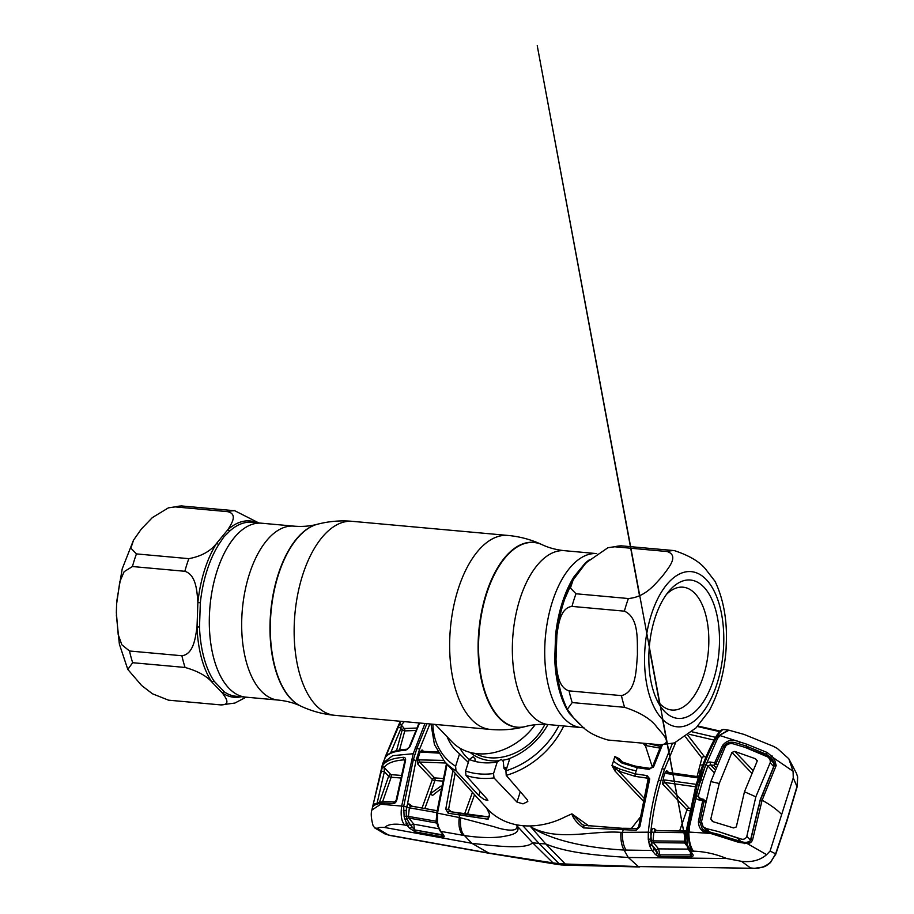 <?xml version="1.0" encoding="UTF-8"?>
<svg xmlns="http://www.w3.org/2000/svg" width="914" height="914" viewBox="0 0 914 914"><rect width="100%" height="100%" fill="white"/><g stroke="black" fill="none" stroke-linecap="round" stroke-linejoin="round"><path stroke-width="1.37" d="M218.903 544.298A2.593 1.611 32.4 0 1 216.687 543.247C210.597 551.199 201.32 556.329 188.844 558.66L136.449 553.907L130.873 548.16L133.615 540.025L141.304 529.08L152.341 517.61L168.405 507.853L175.225 506.904L227.62 511.657C237.96 514.114 231.722 523.471 227.929 529.617A2.593 1.977 -131.9 0 0 229.985 530.851L223.919 536.838L218.903 544.298A87.321 43.883 95.2 0 0 200.337 602.806L199.503 626.958A87.321 43.883 95.2 0 0 214.15 681.227L224.398 691.944A87.321 43.883 95.2 0 0 235.915 696.24L245.82 697.142A87.321 43.883 -84.8 0 1 228.946 688.242A87.321 43.883 -84.8 0 1 212.551 588.467A87.321 43.883 -84.8 0 1 261.598 523.208A87.321 43.883 95.2 0 0 234.167 537.775A87.321 43.883 95.2 0 0 209.729 633.528A87.321 43.883 95.2 0 0 245.82 697.142L278.199 700.078C286.482 700.912 293.965 702.9 300.649 706.042A92.714 46.591 95.2 0 0 300.832 706.134M564.361 718.667A87.321 43.883 95.2 0 0 581.247 727.567A87.321 43.883 -84.8 0 1 564.361 718.667A87.321 43.883 -84.8 0 1 547.92 619.144A87.321 43.883 -84.8 0 1 596.751 553.61A87.321 43.883 95.2 0 0 547.92 619.144A87.321 43.883 95.2 0 0 564.361 718.667M435.327 724.436L452.03 741.894A58.439 46.271 -43.7 0 0 535.09 724.745M459.971 748.189A58.439 46.271 -43.7 0 0 469.248 759.488M503.922 767.84A58.439 46.271 -43.7 0 0 507.042 767.28M726.047 649.82L726.493 638.098C726.573 616.459 722.757 597.539 715.056 581.361L706.773 570.656C700.981 562.51 690.161 555.826 674.326 550.605L620.892 545.795L607.936 547.726L614.768 546.778L667.163 551.53C679.719 555.735 668.123 568.257 662.284 576.357C654.881 584.309 645.558 597.082 628.386 598.533L575.991 593.769L570.416 588.033L573.158 579.899L584.743 564.486L586.925 562.19L607.936 547.726M567.331 709.275L572.21 702.569L624.616 707.322C640.486 712.566 651.305 719.249 657.063 727.373C662.433 733.725 673.161 743.916 660.456 744.784L608.061 740.032C595.734 736.547 586.799 731.691 581.258 725.453L573.432 717.627L567.331 709.275C562.716 699.793 559.494 689.087 557.677 677.16A88.509 44.478 95.2 0 1 556.02 659.6L556.877 635.116C558.465 624.273 560.396 607.879 571.981 606.405L624.388 611.158C639.115 617.636 637.149 640.223 637.446 654.732C636.155 669.071 636.498 691.944 621.451 695.623L569.056 690.87C557.62 687.294 556.843 670.51 556.02 659.6L554.752 659.188L555.586 635.036A87.321 43.883 -84.8 0 1 574.152 576.517L585.234 563.081A87.321 43.883 -84.8 0 1 589.267 559.871M703.871 587.119A69.475 34.915 -84.8 0 1 713.491 679.879A69.475 34.915 -84.8 0 1 664.467 711.332A69.475 34.915 -84.8 0 1 658.845 703.689A69.475 34.915 -84.8 0 1 669.059 591.084A69.475 34.915 -84.8 0 1 703.871 587.119M666.534 594.329A61.684 30.996 -84.8 0 1 683.032 587.188A61.684 30.996 -84.8 0 1 694.948 593.472A61.684 30.996 -84.8 0 1 706.533 663.941A61.684 30.996 -84.8 0 1 671.881 710.041A61.684 30.996 -84.8 0 1 659.965 703.757A61.684 30.996 -84.8 0 1 656.938 700.044M580.356 724.631A87.321 43.883 -84.8 0 1 579.647 724.162L569.399 713.457A87.321 43.883 -84.8 0 1 554.752 659.188M570.153 713.674A2.593 1.908 -34 0 0 569.399 713.457M572.107 581.978A88.509 44.478 95.2 0 0 564.761 598.978A88.509 44.478 95.2 0 0 556.877 635.116L555.586 635.036M726.242 646.781C724.813 670.876 719.147 692.195 709.23 710.749L696.045 727.864L674.452 742.922L660.456 744.784M586.228 562.91A2.593 1.977 48.1 0 1 585.234 563.081M575.443 576.163A2.593 1.611 32.4 0 1 574.152 576.517M258.845 522.957L234.784 510.743L181.349 505.933L168.405 507.853M224.398 691.944A2.593 2.159 -55.6 0 0 222.262 692.892C225.689 697.633 231.345 704.843 220.914 704.923L234.909 703.049L246.095 697.165M220.914 704.923L168.519 700.17L152.432 693.772L141.624 685.5L127.8 669.414L132.667 662.707L185.074 667.46C197.413 670.945 206.347 675.812 211.877 682.038L222.262 692.892A88.509 44.478 -84.8 0 0 241.25 696.731M214.15 681.227A2.593 1.908 -34 0 0 211.877 682.038A88.509 44.478 -84.8 0 1 197.024 627.027C195.425 637.869 193.505 654.264 181.909 655.749L129.514 650.996L121.813 644.747L118.192 634.453L116.352 612.677L116.604 603.994L119.825 581.681L124.133 571.673L132.439 566.531L184.845 571.284C196.27 574.849 197.058 591.644 197.87 602.554L197.024 627.027L199.503 626.958M200.337 602.806L197.87 602.554A88.509 44.478 -84.8 0 1 216.687 543.247L227.929 529.617A88.509 44.478 -84.8 0 1 257.028 522.785M506.116 767.463L505.442 769.085A1.942 1.565 135.7 0 1 505.179 769.577M504.197 767.794L505.236 769.634M487.013 808.479L488.19 809.747C495.605 817.367 504.871 822.349 515.964 824.679L516.958 825.948C518.307 832.677 503.477 830.015 494.223 826.77L460.542 817.813L437.52 813.14L437.475 822.269L438.583 826.953L440.834 831.386L464.483 835.567C461.307 832.574 459.993 826.656 460.542 817.813M522.854 825.685A79.21 62.723 -43.7 0 0 529.983 825.948L545.749 843.953L539.111 843.485L559.06 863.696L553.027 862.896L532.565 842.754L539.111 843.485L522.854 825.685A79.21 62.723 136.3 0 1 515.964 824.679L532.565 842.754C526.327 849.792 494.166 845.873 471.853 843.302L489.253 853.31L555.095 864.05L553.027 862.896L488.133 852.945L388.347 835.008L384.794 833.842L374.797 827.97L377.413 828.312C378.567 827.444 380.989 827.17 384.657 827.478C388.039 824.142 394.734 823.343 404.765 825.056L407.301 825.502L404.148 816.75L403.68 806.502L413.334 759.66L417.024 748.052L426.884 723.671M465.957 775.38L465.592 771.016A74.148 58.713 -43.7 0 0 493.549 773.552L494.006 777.928A77.393 61.284 136.3 0 1 479.484 778.202A77.393 61.284 136.3 0 1 465.957 775.38L487.356 799.396L487.859 800.458L484.054 799.521L478.81 795.534L455.995 770.833A77.393 61.284 136.3 0 1 444.57 761.499L487.368 808.879M432.882 724.219A74.148 58.713 -43.7 0 0 455.606 766.252L459.559 753.81L468.322 762.436M455.606 766.252L455.995 770.833M447.197 736.844A61.604 48.785 -43.7 0 0 456.36 750.977A61.604 48.785 -43.7 0 0 459.559 753.81M465.592 771.016L469.259 759.465A61.604 48.785 -43.7 0 0 497.216 762.002L493.549 773.552M563.744 725.979A77.393 61.284 136.3 0 1 506.219 775.38L527.435 799.944L527.801 801.487L523.025 803.863L516.993 802.081L494.006 777.928M497.216 762.002L501.226 759.306L503.237 761.316L503.98 768.434L506.048 770.399M469.259 759.465L473.109 756.758L474.983 758.757L475.2 761.419M506.219 775.38L505.922 770.81L509.863 758.369A61.604 48.785 -43.7 0 0 547.909 724.551M474.56 794.689L467.317 814.603M464.541 814.157L472.435 792.347M455.161 773.221L448.568 809.416L451.425 811.815M489.298 816.808A1.942 1.634 88.4 0 0 488.099 819.241L448.157 813.231A1.942 1.154 100.1 0 1 449.631 811.495L449.631 811.495A1.942 1.154 100.1 0 1 449.962 811.643L448.568 809.416L445.781 809.039L452.864 770.685M448.157 813.231L445.781 809.039M449.962 811.643L488.899 816.956M486.499 807.907L489.607 814.123L488.099 819.241M517.004 825.97L516.958 825.948C521.517 833.579 509.909 835.419 500.769 836.904C490.361 838.081 478.273 837.635 464.483 835.567L471.853 843.302L384.657 827.478M438.583 826.953A1.942 1.143 161.8 0 1 437.772 826.359A1.942 1.143 161.8 0 1 437.932 825.582M438.092 825.433A1.942 0.925 162 0 1 437.326 824.999L440.068 830.917A1.942 1.508 142.6 0 0 440.834 831.386L443.804 835.27A1.942 1.508 142.6 0 1 443.05 834.813L443.05 834.813A1.942 1.508 142.6 0 1 442.799 833.956M443.804 835.27L444.215 836.744A1.942 1.817 -138.2 0 1 443.107 834.962L415.036 829.981L442.307 835.247A1.942 1.12 -79.5 0 0 442.65 836.938L415.344 831.9A1.942 1.108 -79.6 0 1 415.025 830.175M444.215 836.744L442.65 836.938M442.342 834.859L443.107 834.962M447.072 764.264L437.52 813.14L436.721 813.094L446.695 763.864M400.538 721.283L399.509 723.111L400.435 721.272M419.572 723.008L409.94 746.749L405.713 750.28C395.236 750.874 388.427 753.25 385.32 757.409L400.812 721.306M385.959 756.609A1.942 1.828 35.8 0 0 385.32 757.409L382.52 764.047L371.872 810.067L380.761 804.217L401.669 806.091L413.208 753.719L392.723 755.661L382.829 763.087M424.953 723.5L413.208 753.719M415.676 730.492L404.776 730.903L399.521 750.086M396.516 750.725L402.171 730.069A1.942 1.485 139.6 0 1 404.274 728.515L416.727 728.058M404.296 721.626L401.292 725.019L404.274 728.515A1.942 0.983 -92.1 0 1 404.776 730.903L402.171 730.069L400.915 728.595L390.666 752.85M399.989 722.448A1.942 1.725 33.1 0 0 401.292 725.019L400.915 728.595A1.942 0.937 24 0 0 399.064 727.395A1.942 0.937 24 0 0 397.476 727.67A1.942 0.937 24 0 1 397.476 727.67L399.509 723.111M409.381 747.538A1.942 0.765 19.4 0 1 409.232 747.058L409.232 747.058A1.942 0.765 19.4 0 1 409.94 746.749M407.473 749.469A1.942 1.36 86.9 0 0 406.833 749.274L406.833 749.274A1.942 1.36 86.9 0 0 405.713 750.28M385.422 757.192L385.525 757.032C389.021 752.428 396.128 749.834 406.833 749.274L409.232 747.058L419.046 722.963M385.045 757.386L385.559 756.106A1.942 0.845 21.6 0 1 385.559 756.106A1.942 0.845 21.6 0 1 386.588 755.764M437.338 820.361A1.942 0.571 175.7 0 1 436.561 819.961A1.942 0.571 175.7 0 1 436.812 819.652L436.961 813.152M442.09 781.036L434.893 780.533L430.334 793.752L441.028 786.051M440.399 789.239L432.482 795.488L430.334 793.752L424.827 808.524M422.062 808.033L432.345 779.493A1.942 1.508 136.7 0 1 434.584 777.905L442.673 778.465M445.941 763.019L419.629 762.059L434.584 777.905A1.942 1.04 94 0 1 434.893 780.533A1.942 0.708 18.3 0 1 432.345 779.493L417.629 763.887L417.618 759.842L443.61 760.402M417.629 763.887L419.629 762.059A1.942 1.131 -87.7 0 1 419.195 759.5M438.446 753.113L420.109 751.982L417.618 759.842M421.445 752.439A1.942 1.131 -87.6 0 1 422.497 751.399A1.942 1.131 -87.6 0 1 422.954 751.594L437.92 752.188M437.817 752.016L422.222 751.319M420.109 751.982L422.062 749.926L422.954 751.594M410.192 805.954A1.942 1.565 130.4 0 1 409.975 805.805L436.995 810.775M409.986 805.805L409.975 805.805A1.942 1.565 130.4 0 1 409.575 804.183L412.008 806.251M410.58 806.091L409.358 807.713L408.432 816.248L408.855 818.041L413.814 824.177L438.754 828.781M429.911 723.945L419.64 749.126L416.007 760.597L406.204 810.604L406.581 807.336L437.006 812.683M406.581 807.336C407.153 804.514 408.147 803.463 409.575 804.183M403.371 810.627L406.204 810.604L406.307 816.042L436.663 821.332M404.148 816.75L406.307 816.042L406.879 818.795A1.942 1.462 141 0 1 408.855 818.041L436.435 822.988A1.942 1.508 142.6 0 1 436.846 823.16M415.344 831.9L409.449 828.164A1.942 1.462 -38.9 0 0 411.906 826.656L408.627 822.292A1.942 1.314 151.3 0 1 406.044 823.605M404.582 818.875A1.942 1.154 178.2 0 0 406.879 818.795L409.746 823.994L414.51 829.935L413.814 824.177A1.942 1.462 141.1 0 0 411.369 825.685M409.449 828.164L407.301 825.502A1.942 1.462 141.1 0 0 409.746 823.994M406.456 806.879L401.669 806.091C400.458 815.277 401.486 821.595 404.765 825.056M371.872 810.067C370.741 813.334 371.153 818.521 373.083 825.639L374.797 827.97M405.485 760.779L396.916 799.613C396.242 802.229 394.928 803.555 392.963 803.6C382.829 802.549 376.328 803.383 373.449 806.102C372.901 806.845 372.843 806.114 373.289 803.909L382.84 765.212C386.062 760.722 392.94 758.094 403.485 757.329C405.233 757.398 405.896 758.54 405.485 760.779A1.942 0.583 -164.1 0 0 404.799 761.019L404.799 761.019A1.942 0.583 -164.1 0 0 404.982 761.385L396.482 799.819L394.505 802.001A1.942 1.382 95.8 0 0 392.963 803.6M396.916 799.613L396.253 799.67L404.799 761.019L404.171 759.854C393.945 760.562 387.262 763.11 384.131 767.474L384.36 771.679L377.128 803.132M394.974 802.172A1.942 1.382 95.8 0 0 394.505 802.001C380.727 801.075 377.493 802.195 373.94 805.165L373.94 805.165A1.942 1.874 44.5 0 0 373.449 806.102M400.469 777.974L391.158 777.243L382.555 801.852M379.436 802.389L388.644 776.215A1.942 1.508 136.7 0 1 390.872 774.626A1.942 1.017 -85.5 0 1 391.158 777.243A1.942 0.708 18.2 0 1 388.644 776.215L384.36 771.679L380.818 771.062M382.84 765.212A1.942 1.805 34.6 0 0 384.131 767.474L390.872 774.626L401.063 775.426M404.879 760.642L404.171 759.854A1.942 1.348 86.3 0 1 403.485 757.329M375.437 803.977L373.289 803.909M489.161 853.288L389.535 835.385A12.99 7.426 99.8 0 1 388.347 835.008L377.413 828.312M718.278 733.885A1.942 1.394 40.4 0 1 719.741 732.434L717.924 735.005C711.366 746.475 705.631 759.408 700.718 773.827L697.039 785.434L687.111 832.128L687.134 844.445L692.298 853.756C693.566 855.116 693.406 856.11 691.829 856.738L660.262 856.601L657.554 856.03L655.269 854.384L652.07 850.477L624.068 850.043L628.295 857.492C602.189 855.675 568.931 853.653 545.749 843.953L565.263 864.004L559.06 863.696L561.55 864.964L555.061 864.05M720.209 735.587L717.581 738.329L719.284 735.336L746.818 744.225L767.109 752.462L774.238 758.38L776.18 765.498L762.127 800.207L752.588 839.84C751.571 842.285 749.777 843.508 747.218 843.542L766.618 854.67C760.208 860.245 751.845 862.462 741.505 861.331L726.596 858.497L628.295 857.492L638.372 866.575L565.263 864.004L568.005 865.227L561.459 864.952M698.593 770.856L700.49 771.279M700.204 764.755L702.683 765.304M698.41 771.53L700.25 771.942M645.478 745.516L659.828 748.075M724.928 747.458L723.842 746.35L715.993 763.578L717.033 764.767M705.368 802.184L704.123 800.984L699.873 821.892L702.375 829.135L706.671 831.489L718.233 834.254L738.683 841.131L738.603 842.331L710.532 833.419C702.695 832.985 698.65 829.032 698.422 821.56L702.695 800.573L698.696 799.853C696.479 799.293 695.543 797.865 695.885 795.557L705.642 764.789C706.671 762.767 708.35 761.865 710.681 762.07L714.679 762.824L722.563 745.47C726.904 740.089 732.571 738.9 739.563 741.905L739.083 743.802L734.879 742.591C730 741.574 726.322 742.831 723.842 746.35L722.563 745.47M701.506 823.537L698.422 821.56M704.111 801.041L702.695 800.573L703.22 799.304L704.214 800.264M704.123 800.984L703.22 799.304L699.793 798.687A1.942 0.674 99.5 0 0 699.576 798.528L703.209 799.179L705.597 801.167M715.97 763.647L713.96 765.464L710.544 764.824A1.942 0.685 -80.1 0 1 710.681 762.07M715.913 767.532L713.96 765.464L714.679 762.824A1.302 0.583 -157.8 0 1 715.993 763.578M774.307 763.121L766.126 754.164L746.201 746.075L748.417 748.509M746.818 744.225L746.201 746.075L739.083 743.802M437.475 822.269A1.942 0.823 176.3 0 1 436.686 821.663A1.942 0.823 176.3 0 1 436.801 821.355L436.812 819.652M446.478 763.624L436.721 813.094L437.326 824.999A1.942 0.925 162 0 1 437.418 824.519L436.801 821.355M436.961 823.674L436.104 821.263L436.469 817.493M414.316 831.626A1.942 0.571 -71.1 0 1 414.51 829.935M620.892 832.357C620.572 840.012 621.634 845.907 624.068 850.043C595.06 848.421 555.781 842.719 531.342 827.273L531.377 827.261C558.5 841.794 592.752 830.106 620.892 832.357L648.289 832.174C650.242 814.054 653.636 796.7 658.491 780.088L662.17 768.48L672.361 743.528M622.297 828.392L584.069 825.319L583.566 827.901C577.18 823.343 573.284 818.658 571.867 813.86L565.412 816.75C554.055 822.566 542.242 825.628 529.983 825.948L531.377 827.261M638.406 866.575L754.69 868.3L638.372 866.575M761.968 867.249L754.701 868.3L762.607 867.215C764.881 866.746 767.52 865.17 770.548 862.508L775.62 853.813L786.84 820.475L797.122 786.04L797.591 776.751L796.414 773.255L788.816 758.78L777.323 748.44L773.221 746.258L743.996 734.399L729.006 730.206L719.489 735.393M770.285 862.439L775.735 854.282A1.942 0.777 -160.4 0 0 775.62 853.813L770.079 851.06L766.618 854.67M741.505 861.331L750.371 867.843C758.037 869.214 764.732 867.352 770.468 862.245M775.346 854.556A1.942 0.777 -160.4 0 0 775.735 854.282L786.977 820.875A1.942 0.674 -162.4 0 0 786.84 820.475M796.974 786.566L793.272 777.917L793.066 771.256L788.816 758.78M738.523 841.154L746.087 842.719C748.269 842.879 749.823 841.908 750.76 839.806L760.265 800.264L774.284 765.646L772.501 759.465L774.238 758.38L793.066 771.256M716.667 736.204A1.942 1.154 -150.1 0 1 716.667 735.393A1.942 1.154 -150.1 0 1 717.924 735.005L719.284 735.336L728.469 730.126M717.581 738.329L702.009 773.998L700.341 779.779A1.942 0.674 -162.4 0 1 702.649 780.75L698.205 796.345L695.885 795.557M689.156 827.947L688.573 832.128L689.59 832.094L689.156 827.947L700.113 779.745M720.563 730.926A1.942 1.794 46.2 0 1 720.952 730.355L716.667 735.393C710.109 746.875 704.386 759.774 699.507 774.101L695.84 785.652L685.98 832.094L688.573 832.128C688.208 840.309 689.419 846.65 692.218 851.14L690.31 851.105A1.942 1.497 143 0 1 689.19 850.603L691.635 853.847L690.481 854.898L690.401 852.202M688.802 832.117C688.95 840.846 690.516 847.198 693.475 851.163L692.218 851.14M622.571 762.105L618.858 758.506A1.942 1.542 -45.9 0 0 619.189 759.877L619.235 759.911A1.942 0.834 133.3 0 1 619.144 761.042L614.802 756.598L619.246 759.922A1.942 0.834 133.3 0 1 619.246 759.922L621.646 761.819A1.942 0.72 115.1 0 1 621.931 761.808C625.142 763.59 630.523 765.201 638.086 766.64L638.086 766.64A1.942 0.777 98.2 0 1 638.349 766.812L650.22 768.514A1.942 0.788 98.1 0 0 649.957 768.343L652.345 767.12L645.524 746.098A1.942 1.154 139.6 0 1 647.318 743.596M645.524 746.098L643.01 743.208M649.077 743.756L660.536 746.475M652.585 767.017A1.942 0.743 19.1 0 1 652.539 766.709L652.539 766.709A1.942 0.743 19.1 0 1 653.796 766.435L649.077 769.394L637.218 767.691L622.034 763.121L619.144 761.042M662.387 744.853L653.796 766.435M621.646 761.819L636.018 766.423M614.802 756.598L613.523 761.065C618.812 765.806 626.376 769.04 636.224 770.776L637.218 767.691A1.942 0.777 98.2 0 1 638.086 766.64L649.957 768.343A1.942 0.788 98.1 0 0 649.077 769.394M619.166 759.854L621.931 761.808A1.942 0.72 115.1 0 1 622.034 763.121M623.497 828.267L636.978 828.45A1.942 0.788 90.8 0 1 637.275 828.598L623.782 828.415L584.069 825.319L582.172 824.451L571.901 813.848L588.959 826.016M631.483 828.381L639.983 817.562M643.102 800.847L614.916 770.913L611.969 765.509L620.115 769.165L635.253 773.884L647.101 775.609L649.728 778.842L639.846 826.61L636.167 830.255L583.566 827.901M618.858 758.506L614.814 756.541M582.172 824.451L583.109 825.034M614.916 770.913A1.942 1.52 136.7 0 1 616.139 769.657A1.942 1.131 -73.8 0 0 616.939 768.011M648.506 779.768L647.169 778.134L635.31 776.409L618.675 771.165L611.946 765.566M620.115 769.165A1.942 0.697 -63.4 0 1 618.675 771.165L643.753 797.831M648.506 779.299L647.169 778.134A1.942 0.788 -81.8 0 1 647.101 775.609M636.167 830.255A1.942 0.788 90.8 0 1 636.978 828.45L638.932 826.644L648.529 780.305A1.942 0.606 16.2 0 1 648.346 779.928L648.346 779.928A1.942 0.606 16.2 0 1 649.58 779.711M648.163 778.694L638.692 826.553L639.846 826.61M655.269 854.384A1.942 1.474 -39.3 0 0 657.36 852.842L656.481 850.431L651.979 844.947L654.161 848.935A1.942 1.474 -39.4 0 1 652.07 850.477L649.683 846.044L648.266 839.406L648.289 832.174L650.745 832.471L651.465 843.862A1.942 1.474 140.6 0 1 653.43 842.605L658.571 848.889L689.305 849.106M648.266 839.406L650.699 838.972L651.374 831.98L653.83 832.288L653.03 840.88L684.426 841.211L685.443 832.7L653.83 832.288L655.726 830.655L654.801 830.346A1.942 1.565 -50.1 0 0 655.087 830.529M649.26 844.525A1.942 1.04 -11.2 0 0 651.465 843.862L651.979 844.947A1.942 1.108 -19.9 0 1 649.683 846.044M648.574 841.348A1.942 0.651 -13.4 0 0 650.768 840.697L653.03 840.88L653.43 842.605L684.7 842.994L684.426 841.211L685.546 841.314L686.22 832.186L697.793 780.248M651.374 831.98C651.922 829.101 652.927 828.004 654.39 828.712A1.942 1.565 -50.1 0 0 654.801 830.346M655.726 830.655L687.202 831.123M686.643 845.576L684.7 842.994A1.942 1.497 143 0 1 685.729 843.394M656.481 850.431A1.942 1.474 140.7 0 1 658.571 848.889L659.862 854.91L690.481 854.898L659.862 854.91A1.942 0.834 -89.7 0 0 660.262 856.601M654.161 848.935L658.526 854.43L657.554 856.03M697.736 726.059L720.049 731.166M718.244 733.074L719.215 731.543L697.325 726.504M719.626 731.566A1.942 1.222 32.5 0 1 719.215 731.543L720.163 731.189M692.012 731.806L715.571 737.335M714.074 740.089L689.19 734.285M687.888 735.336L704.408 756.666L706.008 757.032M697.039 776.557L701.906 758.072A1.942 1.382 147.6 0 1 704.408 756.666M701.906 758.072L685.614 737.05M675.674 742.499L664.444 769.519L662.17 768.48M664.444 769.519L660.799 781.002C656.001 797.408 652.653 814.568 650.745 832.471M654.39 828.712L656.549 830.529M679.65 830.86L686.962 809.827A1.942 1.508 136.7 0 1 689.19 808.239L690.104 808.342M696.262 786.874L664.901 782.498L662.547 783.949L663.827 776.477L665.061 772.696L666.752 770.673L668.008 772.707L699.393 777.014M698.376 777.471A1.942 0.823 -82.3 0 0 698.216 777.894L666.854 773.587A1.942 0.8 -82 0 1 667.746 772.536L667.746 772.536A1.942 0.8 -82 0 1 668.008 772.707M667.083 772.239L699.107 776.843M666.854 773.587L665.061 772.696M689.19 808.239L664.901 782.498A1.942 0.8 -81.9 0 1 664.832 779.973L696.171 784.349A1.942 0.823 -82.2 0 0 696.011 785.092M662.639 780.316L664.832 779.973M729.006 730.206L723.191 729.441A1.942 1.417 84.3 0 1 723.602 729.475L722.391 729.898A1.942 1.417 84.3 0 1 723.191 729.441L720.952 730.355A1.942 1.794 46.2 0 1 722.391 729.898L719.741 732.434M727.03 729.863L723.602 729.475M686.802 836.264L685.911 835.91M686.734 842.308A1.942 0.914 -174.8 0 1 685.546 841.337L685.546 841.337A1.942 0.914 -174.8 0 1 685.546 841.314L662.581 719.387M687.134 844.445A1.942 0.731 154.9 0 1 686.071 844.262A1.942 0.731 154.9 0 1 686.048 844.056L685.557 842.628M689.167 849.232A1.942 1.348 153.2 0 1 687.968 848.615L685.546 841.337L686.22 832.186M687.968 848.615L689.19 850.603M692.298 853.756A1.942 1.497 143 0 1 691.178 853.242M691.829 856.738A1.942 1.28 -102.1 0 1 690.95 854.944L690.458 855.081A1.942 0.834 -89.5 0 0 690.858 856.829M726.596 858.497C715.696 853.996 704.66 851.551 693.475 851.163M758.86 805.885L760.151 799.967L762.127 800.207C770.513 804.891 777.026 809.655 781.676 814.488L793.272 777.917M781.676 814.488L770.079 851.06M746.087 842.719A1.302 0.628 83.8 0 1 746.464 842.354A1.302 0.628 83.8 0 1 747.218 843.542L738.603 842.331M689.59 832.094L710.532 833.419L710.943 832.334C704.58 830.483 708.373 832.905 702.375 829.135M700.65 798.71L698.205 796.345L699.576 798.528A1.942 0.674 99.5 0 0 698.696 799.853M744.373 843.633L743.939 842.377L710.978 832.426M752.588 839.84L750.623 839.635C750.805 840.8 749.411 841.703 746.464 842.354L743.939 842.377M776.18 765.498L774.215 765.246C775.129 766.058 774.558 764.138 772.501 759.477L770.639 757.386L772.181 755.992M770.639 757.386L766.126 754.164L767.109 752.462M714.028 772.467L707.859 765.932A1.942 0.823 -158.8 0 0 705.642 764.789M702.649 780.75L707.859 765.932L710.544 764.824L715.091 769.645M713.4 821.743L710.795 819.024L712.497 821.515L733.508 827.924L736.296 826.964L744.464 791.764L757.135 761.271L755.455 758.746L734.73 751.422L731.931 752.416L719.238 783.504L710.852 781.561L701.518 821.663L703.129 826.804L706.305 828.575L709.607 832.037M741.231 841.954L737.507 838.058L741.78 839.212C744.202 839.52 745.881 838.572 746.818 836.367L755.832 796.814L770.148 762.813C770.616 760.585 769.851 758.654 767.851 757.009L744.956 747.332L763.955 754.667L767.851 757.009L774.409 763.818M744.956 747.332L733.188 743.813C729.646 743.162 727.007 744.156 725.27 746.772L710.852 781.561M737.507 838.058L718.244 831.523L706.305 828.575M718.244 831.523L741.78 839.212M710.795 819.024L719.238 783.504M755.832 796.814L744.464 791.764M317.329 524.259A92.714 46.591 95.2 0 0 317.135 524.316A92.714 46.591 95.2 0 0 272.029 600.955A92.714 46.591 95.2 0 0 290.846 698.81A92.714 46.591 95.2 0 0 300.649 706.042L301.003 706.214A92.851 46.66 95.2 0 1 291.189 698.97A92.851 46.66 95.2 0 1 272.349 600.966A92.851 46.66 95.2 0 1 317.512 524.213C328.994 521.243 340.648 520.283 352.473 521.346A97.387 48.945 95.2 0 0 297.77 594.123A97.387 48.945 95.2 0 0 316.05 705.402A97.387 48.945 95.2 0 0 334.867 715.331C323.053 714.234 311.765 711.195 301.003 706.214M542.013 544.641A92.851 46.66 95.2 0 0 541.842 544.561C531.08 539.568 519.792 536.541 507.978 535.444A97.387 48.945 95.2 0 0 453.275 608.233A97.387 48.945 95.2 0 0 471.555 719.501A97.387 48.945 95.2 0 0 490.384 729.429L334.867 715.331M490.384 729.429C502.197 730.492 513.851 729.532 525.333 726.561L525.71 726.459A92.714 46.591 95.2 0 1 499.41 717.73A92.714 46.591 95.2 0 1 483.757 603.903A92.714 46.591 95.2 0 1 542.196 544.733L541.842 544.561A92.851 46.66 95.2 0 0 483.323 603.823A92.851 46.66 95.2 0 0 498.998 717.821A92.851 46.66 95.2 0 0 525.333 726.561A92.851 46.66 95.2 0 0 525.516 726.516M229.985 530.851A87.321 43.883 95.2 0 1 251.693 522.305L293.977 526.144A87.321 43.883 95.2 0 0 244.929 591.404A87.321 43.883 95.2 0 0 261.324 691.178A87.321 43.883 95.2 0 0 278.199 700.078M542.196 544.733C548.88 547.874 556.363 549.862 564.646 550.696A87.321 43.883 95.2 0 0 515.599 615.956A87.321 43.883 95.2 0 0 531.994 715.731A87.321 43.883 95.2 0 0 548.868 724.631L584 727.818M470.116 752.416A52.818 41.827 -43.7 0 0 499.135 760.711M502.986 760.208A52.818 41.827 -43.7 0 0 509.806 758.574M475.074 753.433A51.287 40.616 -43.7 0 0 544.881 724.391M522.854 737.975A51.287 40.616 -43.7 0 0 529.423 731.691M706.259 579.567A77.907 39.153 95.2 0 0 651.271 614.848A77.907 39.153 95.2 0 0 662.067 718.872A77.907 39.153 95.2 0 0 717.056 683.603A77.907 39.153 95.2 0 0 706.259 579.567M667.163 551.53A97.387 48.945 -84.8 0 1 674.326 550.605M624.388 611.158A97.387 48.945 -84.8 0 1 628.386 598.533M624.616 707.322A97.387 48.945 -84.8 0 1 621.451 695.623M621.931 545.852A97.387 48.945 95.2 0 0 614.768 546.778M569.056 690.87A97.387 48.945 95.2 0 0 572.21 702.569M575.991 593.769A97.387 48.945 95.2 0 0 571.981 606.405M182.389 505.99A97.387 48.945 95.2 0 0 175.225 506.904M227.62 511.657A97.387 48.945 -84.8 0 1 234.784 510.743M185.074 667.46A97.387 48.945 -84.8 0 1 181.909 655.749M184.845 571.284A97.387 48.945 -84.8 0 1 188.844 558.66M129.514 650.996A97.387 48.945 95.2 0 0 132.667 662.707M136.449 553.907A97.387 48.945 95.2 0 0 132.439 566.531M478.81 795.534L480.158 791.318M516.993 802.081L520.294 791.684M505.922 770.81A74.148 58.713 -43.7 0 0 558.945 725.545M462.781 835.27C459.434 831.055 458.268 825.136 459.285 817.516L459.422 815.288L461.239 813.666L449.368 811.358M443.187 834.676L440.068 830.917A1.942 1.508 142.6 0 1 439.84 829.878M415.105 747.972L419.64 749.126M422.062 749.926L423.639 751.445M416.007 760.597L413.334 759.66M686.768 810.41A2759.377 957.324 -162.4 0 0 689.602 810.741M786.646 821.115A1.942 0.674 -162.4 0 0 786.977 820.875L797.271 786.36L797.648 776.889L796.414 773.255M652.493 767.566L653.407 767.234L652.493 767.566M611.969 765.509L613.523 761.065M636.224 770.776L635.253 773.884A1.942 0.777 -81.6 0 0 635.31 776.409M648.586 779.859L649.728 778.842M623.782 828.415L622.354 832.311C622.228 840.012 623.462 845.941 626.044 850.077M660.799 781.002L658.491 780.088M686.962 809.827L662.547 783.949M666.752 770.673L668.831 772.684M700.718 773.827L699.507 774.101M697.039 785.434L695.84 785.652M718.233 834.254L717.924 835.293L718.233 834.254M750.623 839.635L758.723 805.68L760.711 805.885M762.23 795.249L764.127 795.134M751.845 773.233L731.931 752.416M770.148 762.813L773.69 766.503M746.818 836.367L750.451 840.16M757.215 760.597L755.455 758.746M753.022 770.491L734.787 751.434M293.977 526.144C302.271 526.818 309.995 526.213 317.135 524.316L317.512 524.213M525.71 726.459C532.851 724.562 540.574 723.957 548.868 724.631M564.646 550.696L596.751 553.61M352.473 521.346L507.978 535.444M573.158 579.899L564.761 598.978M127.8 669.414L119.368 644.141L116.352 614.962M116.786 601.058L122.213 568.839L133.364 540.505M430.997 724.048L434.424 744.51L444.57 761.499M485.962 807.199C488.739 809.553 490.201 816.602 489.241 816.888L489.607 816.762C481.095 816.967 466.129 814.488 460.907 813.517M506.493 767.394L505.625 769.474M389.535 835.385L384.805 833.854M385.559 756.106L397.476 727.67M410.317 805.954L437.897 810.855M639.686 866.963L567.971 865.227M652.345 767.12L661.279 744.841M686.802 830.975L655.281 830.506M697.793 726.002L719.924 731.063M659.588 703.346L649.248 647.855M639.549 595.825L537.238 45.7L685.546 841.337M760.151 799.967L774.215 765.246M772.501 759.477L771.553 758.323M703.129 826.804L707.744 831.626"/></g></svg>
